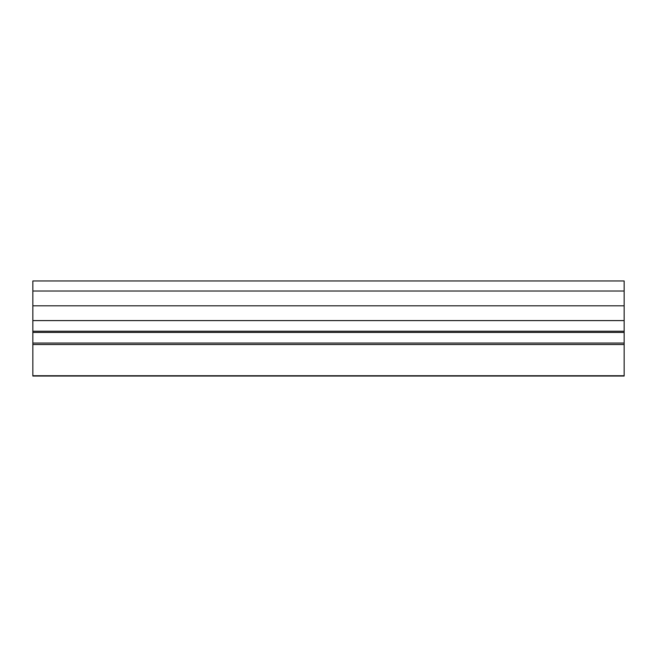 <?xml version="1.0" encoding="UTF-8"?>
<svg xmlns="http://www.w3.org/2000/svg" width="657" height="657" viewBox="0 0 657 657"><rect width="100%" height="100%" fill="white"/><g stroke="black" fill="none" stroke-linecap="round" stroke-linejoin="round"><path stroke-width="0.99" d="M624.15 320.591L624.15 376.026L32.85 376.026L32.85 280.974L624.15 280.974L624.15 320.591L32.85 320.591M624.15 331.235L32.85 331.235M624.15 343.061L32.85 343.061M624.15 291.026L32.85 291.026M624.15 305.809L32.85 305.809M624.15 332.417L32.85 332.417M624.15 344.506L32.85 344.506M624.15 375.738L32.85 375.738"/></g></svg>
